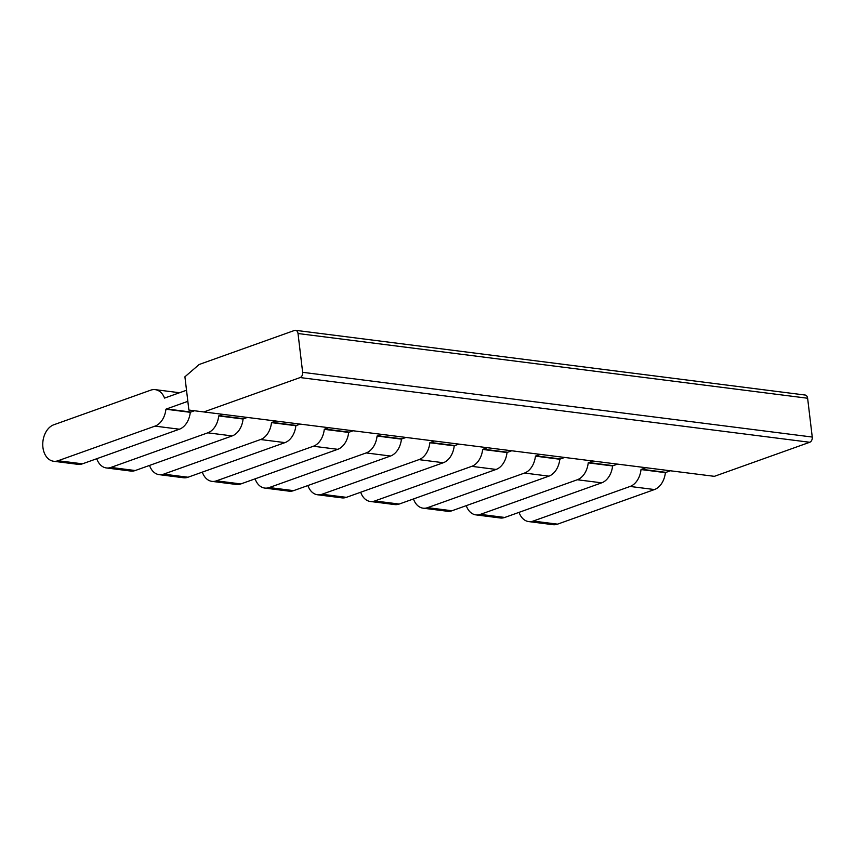 <?xml version="1.0" encoding="UTF-8"?>
<svg xmlns="http://www.w3.org/2000/svg" width="855" height="855" viewBox="0 0 855 855"><rect width="100%" height="100%" fill="white"/><g stroke="black" fill="none" stroke-linecap="round" stroke-linejoin="round"><path stroke-width="1.28" d="M204.773 411.608L300.126 377.557L809.738 442.27L714.374 476.331L188.88 410.058L184.915 376.799L199.151 364.497L294.515 330.436A4.307 3.025 97.2 0 1 295.552 330.319A4.307 3.025 97.2 0 1 298.021 333.525L807.622 398.238A4.307 3.025 -82.8 0 0 805.154 395.042L295.552 330.319M809.738 442.27A4.307 3.025 -82.8 0 0 812.25 437.044L807.622 398.238M812.25 437.044L302.649 372.32A4.307 3.025 97.2 0 1 300.126 377.557M302.649 372.32L298.021 333.525M714.374 476.331L188.88 410.058M645.172 468.006L641.624 469.277L665.992 472.366L669.54 471.105M592.387 461.305L588.839 462.576L613.206 465.665L616.754 464.404M539.601 454.604L536.053 455.865L560.42 458.964L563.969 457.692M486.816 447.902L483.267 449.164L507.624 452.263L511.172 450.991M434.03 441.191L430.482 442.463L454.839 445.551L458.387 444.29M381.234 434.49L377.686 435.761L402.053 438.85L405.601 437.589M328.448 427.789L324.9 429.05L349.268 432.149L352.816 430.877M275.663 421.077L272.114 422.349L296.482 425.448L300.03 424.176M222.877 414.376L219.329 415.648L243.686 418.736L247.234 417.475M190.28 412.313L165.923 409.214A18.65 13.092 97.2 0 1 155.012 426.121L58.087 460.727A18.65 13.092 97.2 0 1 53.598 461.251L77.965 464.34A18.65 13.092 -82.8 0 0 82.454 463.827L179.379 429.21A18.65 13.092 -82.8 0 0 190.28 412.313A7.182 5.045 97.2 0 1 190.9 412.035L194.448 410.763M187.844 401.337L166.543 408.936L190.9 412.035M186.518 390.243L164.555 398.088A18.65 13.092 97.2 0 0 155.215 389.645L179.55 392.734M665.992 472.366A7.182 5.045 -82.8 0 0 665.372 472.644L641.015 469.555A7.182 5.045 97.2 0 1 641.624 469.277M641.015 469.555A18.65 13.092 97.2 0 1 630.103 486.452L654.46 489.552A18.65 13.092 -82.8 0 0 665.372 472.644M654.46 489.552L557.545 524.158A18.65 13.092 97.2 0 1 553.057 524.681L528.689 521.582A18.65 13.092 97.2 0 1 519.049 512.348M630.103 486.452L533.178 521.069A18.65 13.092 97.2 0 1 528.689 521.582M613.206 465.665A7.182 5.045 -82.8 0 0 612.586 465.943L588.219 462.854A7.182 5.045 97.2 0 1 588.839 462.576M588.219 462.854A18.65 13.092 97.2 0 1 577.317 479.751L601.674 482.84A18.65 13.092 -82.8 0 0 612.586 465.943M601.674 482.84L504.76 517.457A18.65 13.092 97.2 0 1 500.261 517.98L475.904 514.881A18.65 13.092 97.2 0 1 466.264 505.647M577.317 479.751L480.392 514.368A18.65 13.092 97.2 0 1 475.904 514.881M560.42 458.964A7.182 5.045 -82.8 0 0 559.801 459.242L535.433 456.143A7.182 5.045 97.2 0 1 536.053 455.865M535.433 456.143A18.65 13.092 97.2 0 1 524.521 473.05L548.889 476.139A18.65 13.092 -82.8 0 0 559.801 459.242M548.889 476.139L451.974 510.756A18.65 13.092 97.2 0 1 447.475 511.269L423.118 508.18A18.65 13.092 97.2 0 1 413.478 498.946M524.521 473.05L427.607 507.656A18.65 13.092 97.2 0 1 423.118 508.18M507.624 452.263A7.182 5.045 -82.8 0 0 507.015 452.53L482.648 449.441A7.182 5.045 97.2 0 1 483.267 449.164M482.648 449.441A18.65 13.092 97.2 0 1 471.736 466.338L496.103 469.438A18.65 13.092 -82.8 0 0 507.015 452.53M496.103 469.438L399.178 504.055A18.65 13.092 97.2 0 1 394.689 504.568L370.322 501.479A18.65 13.092 97.2 0 1 360.692 492.245M471.736 466.338L374.821 500.955A18.65 13.092 97.2 0 1 370.322 501.479M454.839 445.551A7.182 5.045 -82.8 0 0 454.219 445.829L429.862 442.74A7.182 5.045 97.2 0 1 430.482 442.463M429.862 442.74A18.65 13.092 97.2 0 1 418.95 459.637L443.318 462.737A18.65 13.092 -82.8 0 0 454.219 445.829M443.318 462.737L346.393 497.343A18.65 13.092 97.2 0 1 341.904 497.867L317.536 494.767A18.65 13.092 97.2 0 1 307.907 485.533M418.95 459.637L322.025 494.254A18.65 13.092 97.2 0 1 317.536 494.767M402.053 438.85A7.182 5.045 -82.8 0 0 401.433 439.128L377.076 436.029A7.182 5.045 97.2 0 1 377.686 435.761M377.076 436.029A18.65 13.092 97.2 0 1 366.164 452.936L390.521 456.025A18.65 13.092 -82.8 0 0 401.433 439.128M390.521 456.025L293.607 490.642A18.65 13.092 97.2 0 1 289.118 491.165L264.751 488.066A18.65 13.092 97.2 0 1 255.111 478.832M366.164 452.936L269.24 487.553A18.65 13.092 97.2 0 1 264.751 488.066M349.268 432.149A7.182 5.045 -82.8 0 0 348.648 432.427L324.28 429.328A7.182 5.045 97.2 0 1 324.9 429.05M324.28 429.328A18.65 13.092 97.2 0 1 313.379 446.235L337.736 449.324A18.65 13.092 -82.8 0 0 348.648 432.427M337.736 449.324L240.821 483.941A18.65 13.092 97.2 0 1 236.322 484.454L211.965 481.365A18.65 13.092 97.2 0 1 202.325 472.131M313.379 446.235L216.454 480.841A18.65 13.092 97.2 0 1 211.965 481.365M296.482 425.448A7.182 5.045 -82.8 0 0 295.862 425.715L271.495 422.627A7.182 5.045 97.2 0 1 272.114 422.349M271.495 422.627A18.65 13.092 97.2 0 1 260.583 439.523L284.95 442.623A18.65 13.092 -82.8 0 0 295.862 425.715M284.95 442.623L188.025 477.229A18.65 13.092 97.2 0 1 183.536 477.753L159.169 474.653A18.65 13.092 97.2 0 1 149.54 465.43M260.583 439.523L163.668 474.14A18.65 13.092 97.2 0 1 159.169 474.653M243.686 418.736A7.182 5.045 -82.8 0 0 243.077 419.014L218.709 415.925A7.182 5.045 97.2 0 1 219.329 415.648M218.709 415.925A18.65 13.092 97.2 0 1 207.797 432.822L232.165 435.922A18.65 13.092 -82.8 0 0 243.077 419.014M232.165 435.922L135.24 470.528A18.65 13.092 97.2 0 1 130.751 471.052L106.383 467.952A18.65 13.092 97.2 0 1 96.754 458.718M207.797 432.822L110.883 467.439A18.65 13.092 97.2 0 1 106.383 467.952M165.923 409.214A7.182 5.045 97.2 0 1 166.543 408.936M53.598 461.251A18.65 13.092 97.2 0 1 42.75 444.279A18.65 13.092 97.2 0 1 53.801 424.775L150.726 390.169A18.65 13.092 97.2 0 1 155.215 389.645M557.545 524.158L533.178 521.069M504.76 517.457L480.392 514.368M451.974 510.756L427.607 507.656M399.178 504.055L374.821 500.955M346.393 497.343L322.025 494.254M293.607 490.642L269.24 487.553M240.821 483.941L216.454 480.841M188.025 477.229L163.668 474.14M135.24 470.528L110.883 467.439M155.012 426.121L179.379 429.21M82.454 463.827L58.087 460.727"/></g></svg>
